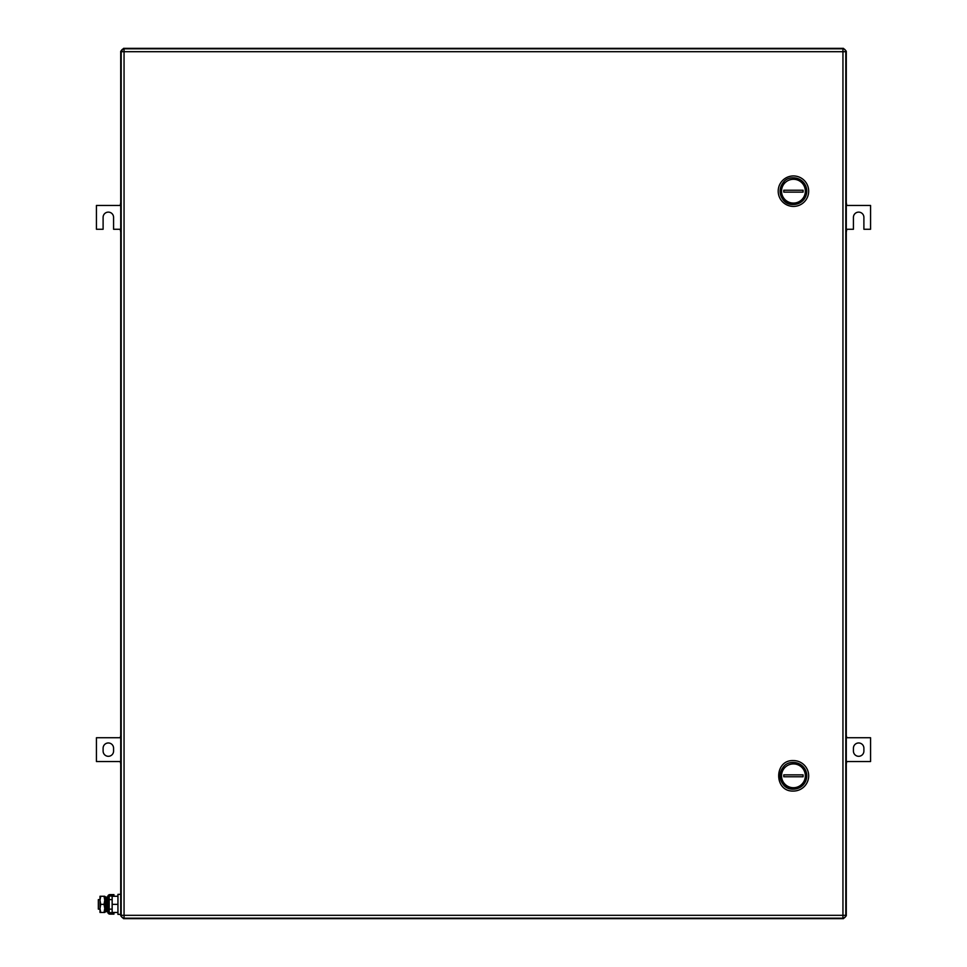 <?xml version="1.0" encoding="UTF-8"?>
<svg xmlns="http://www.w3.org/2000/svg" width="967" height="967" viewBox="0 0 967 967"><rect width="100%" height="100%" fill="white"/><g stroke="black" fill="none" stroke-linecap="round" stroke-linejoin="round"><path stroke-width="1.45" d="M120.718 51.203L120.718 915.797L123.571 918.65L843.429 918.65L846.282 915.797L846.282 51.203L843.429 48.35L123.571 48.35L121.213 51.336M846.282 202.599L846.766 205.463L870.566 205.463L870.566 229.264L863.894 229.264L863.894 217.357A5.234 5.234 0 0 0 858.66 212.124A5.234 5.234 0 0 0 853.426 217.357L853.426 229.264L846.766 229.264L846.282 232.128M120.718 232.128L120.234 229.264L113.574 229.264L113.574 217.357A5.234 5.234 0 0 0 108.34 212.124A5.234 5.234 0 0 0 103.106 217.357L103.106 229.264L96.434 229.264L96.434 205.463L120.234 205.463L120.718 202.599M858.66 742.97A5.234 5.234 0 0 1 863.894 748.204L863.894 751.069A5.234 5.234 0 0 1 858.66 756.303A5.234 5.234 0 0 1 853.426 751.069L853.426 748.204A5.234 5.234 0 0 1 858.66 742.97M846.282 761.537L870.566 761.537L870.566 737.736L846.282 737.736M846.282 735.464L846.766 737.736M846.766 761.537L846.282 763.809M108.34 756.303A5.234 5.234 0 0 1 103.106 751.069L103.106 748.204A5.234 5.234 0 0 1 108.34 742.97A5.234 5.234 0 0 1 113.574 748.204L113.574 751.069A5.234 5.234 0 0 1 108.34 756.303M120.718 737.736L96.434 737.736L96.434 761.537L120.718 761.537M120.718 763.809L120.234 761.537M120.234 737.736L120.718 735.464M121.189 915.314L121.189 51.686L845.811 51.686L845.811 915.314L842.946 915.314L842.946 918.179L124.054 918.179L124.054 48.821L842.946 48.821L842.946 915.314L121.189 915.314A2.853 2.853 0 0 0 124.054 918.179A2.853 2.853 0 0 1 121.189 915.314M124.054 48.821A2.853 2.853 0 0 0 121.189 51.686A2.853 2.853 0 0 1 124.054 48.821M845.811 51.686A2.853 2.853 0 0 0 842.946 48.821A2.853 2.853 0 0 1 845.811 51.686M842.946 918.179A2.853 2.853 0 0 0 845.811 915.314A2.853 2.853 0 0 1 842.946 918.179M793.436 206.418A15.23 15.23 0 0 0 808.678 191.176A15.23 15.23 0 0 0 793.436 175.946A15.23 15.23 0 0 0 778.205 191.176A15.23 15.23 0 0 0 793.436 206.418M793.436 204.508C776.235 205.33 776.235 177.021 793.436 177.843A13.333 13.333 0 0 1 806.768 191.176A13.333 13.333 0 0 1 784.044 200.628M783.983 200.58A13.333 13.333 0 0 1 780.103 191.224M780.103 191.128A13.333 13.333 0 0 1 783.971 181.796M793.436 179.282A11.906 11.906 0 0 1 805.342 191.176A11.906 11.906 0 0 1 793.436 203.082A11.906 11.906 0 0 1 781.529 191.176A11.906 11.906 0 0 1 793.436 179.282M803.093 192.131L803.093 190.221L783.778 190.221L783.778 192.131L803.093 192.131M793.436 791.054A15.23 15.23 0 0 0 808.678 775.824A15.23 15.23 0 0 0 793.436 760.582C773.781 759.639 773.781 791.997 793.436 791.054M793.436 789.157C776.235 789.979 776.235 761.67 793.436 762.492A13.333 13.333 0 0 1 806.768 775.824A13.333 13.333 0 0 1 784.044 785.277M783.983 785.216A13.333 13.333 0 0 1 780.103 775.872M780.103 775.776A13.333 13.333 0 0 1 783.971 766.444M793.436 763.918A11.906 11.906 0 0 1 805.342 775.824A11.906 11.906 0 0 1 793.436 787.718A11.906 11.906 0 0 1 781.529 775.824A11.906 11.906 0 0 1 793.436 763.918M803.093 776.779L803.093 774.869L783.778 774.869L783.778 776.779L803.093 776.779M104.847 904.363L105.306 911.893L105.306 896.844L104.847 904.363M105.306 911.893L106.66 911.603L106.66 897.122L105.306 896.844M120.718 894.366L117.95 894.366L117.95 914.371L120.718 914.371M117.95 904.363L112.148 904.363L112.148 912.461L117.95 912.461M112.148 904.363L112.148 896.276L117.95 896.276M98.344 899.612L100 899.612L100 909.125L98.344 909.125L98.344 899.612M104.847 899.612L104.847 909.125M106.66 909.125L107.772 909.125M109.198 909.125L112.148 909.125M106.66 899.612L107.772 899.612M109.198 899.612L112.148 899.612M100 908.581L100 912.461L100.713 912.461L100 908.581L100.713 904.363L100 900.325L100 908.412M100 896.276L100 900.325L100.713 896.276L100 896.276L104.762 896.276L104.762 912.461L100.713 912.461M104.762 908.412L104.037 904.363L100.713 904.363M104.037 912.461L104.762 908.581M104.762 896.276L104.037 896.276L104.762 900.325L104.037 904.363M107.772 896.76L107.772 911.978L109.198 911.978L109.198 896.76A0.725 0.725 0 0 1 109.924 896.034L113.961 896.034L113.961 894.608L109.924 894.608A2.152 2.152 0 0 0 107.772 896.76L109.198 896.76M109.198 911.978A0.725 0.725 0 0 0 109.924 912.703L113.961 912.703L113.961 914.129L109.924 914.129A2.152 2.152 0 0 1 107.772 911.978"/></g></svg>
